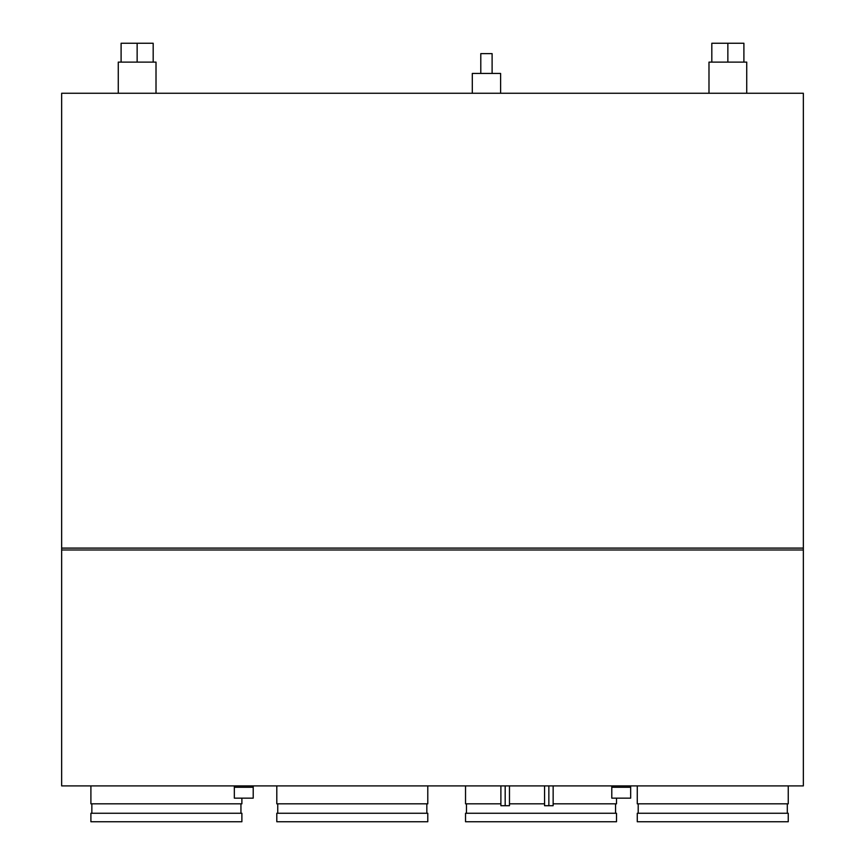 <?xml version="1.0" encoding="UTF-8"?>
<svg xmlns="http://www.w3.org/2000/svg" width="865" height="865" viewBox="0 0 865 865"><rect width="100%" height="100%" fill="white"/><g stroke="black" fill="none" stroke-linecap="round" stroke-linejoin="round"><path stroke-width="1.3" d="M803.347 549.978L803.347 93.258L61.653 93.258L61.653 785.896L803.347 785.896L803.347 93.258L61.653 93.258L61.653 785.896L803.347 785.896L803.347 549.978L61.653 549.978L803.347 549.978M630.661 798.157L630.661 785.896L630.661 787.258L611.793 787.258L611.793 785.896L611.793 798.157L630.661 798.157L611.793 798.157L611.793 787.258L630.661 787.258L630.661 798.157M253.207 785.896L253.207 787.258L234.339 787.258L234.339 785.896L234.339 798.157L253.207 798.157L253.207 785.896M253.207 798.157L234.339 798.157L234.339 787.258L253.207 787.258L253.207 798.157M61.653 548.096L803.347 548.096L61.653 548.096M548.853 785.896L548.853 805.704L553.146 805.704L548.853 805.704L548.853 785.896M505.182 785.896L505.182 805.704L509.474 805.704L505.182 805.704L505.182 785.896M492.109 73.449L492.109 53.63L480.789 53.63L480.789 73.449L480.789 53.63L492.109 53.63L492.109 73.449M500.608 93.258L500.608 73.449L472.301 73.449L472.301 93.258L472.301 73.449L500.608 73.449L500.608 93.258M427.786 821.75L427.786 813.262L276.8 813.262L276.8 821.75L427.786 821.75L276.8 821.75L276.8 813.262L427.786 813.262L427.786 821.75M426.834 813.262L426.834 803.823L426.834 813.262M277.741 803.823L277.741 813.262L277.741 803.823M427.786 803.823L427.786 785.896L427.786 803.823L276.8 803.823L427.786 803.823M276.8 785.896L276.8 803.823L276.8 785.896M241.886 821.75L241.886 813.262L90.901 813.262L90.901 821.75L241.886 821.75L90.901 821.75L90.901 813.262L241.886 813.262L241.886 821.75M240.946 813.262L240.946 803.823L240.946 813.262M91.852 803.823L91.852 813.262L91.852 803.823M241.886 803.823L241.886 798.157L241.886 803.823L90.901 803.823L241.886 803.823M90.901 785.896L90.901 803.823L90.901 785.896M616.507 821.75L616.507 813.262L465.532 813.262L465.532 821.75L616.507 821.75L465.532 821.75L465.532 813.262L616.507 813.262L616.507 821.75M615.566 813.262L615.566 803.823L615.566 813.262M466.473 803.823L466.473 813.262L466.473 803.823M616.507 803.823L616.507 798.157L616.507 803.823L553.146 803.823L616.507 803.823M465.532 803.823L500.889 803.823L465.532 803.823L465.532 785.896L465.532 803.823M509.474 803.823L544.561 803.823L509.474 803.823M788.253 821.75L788.253 813.262L637.267 813.262L637.267 821.75L788.253 821.75L637.267 821.75L637.267 813.262L788.253 813.262L788.253 821.75M787.312 813.262L787.312 803.823L787.312 813.262M638.208 803.823L638.208 813.262L638.208 803.823M788.253 803.823L788.253 785.896L788.253 803.823L637.267 803.823L788.253 803.823M637.267 785.896L637.267 803.823L637.267 785.896M121.1 43.25L153.181 43.25L137.146 43.25L137.146 62.118L118.267 62.118L118.267 93.258L118.267 62.118L156.014 62.118L156.014 93.258L156.014 62.118L137.146 62.118L137.146 43.25L121.1 43.25L121.1 62.118M711.819 43.25L743.9 43.25L727.854 43.25L727.854 62.118L708.986 62.118L708.986 93.258L708.986 62.118L746.733 62.118L746.733 93.258L746.733 62.118L727.854 62.118L727.854 43.25L711.819 43.25L711.819 62.118M500.889 805.704L505.182 805.704L500.889 805.704L500.889 785.896M544.561 805.704L548.853 805.704L544.561 805.704L544.561 785.896M553.146 785.896L553.146 805.704M509.474 785.896L509.474 805.704M153.181 43.25L153.181 62.118M743.9 43.25L743.9 62.118"/></g></svg>
